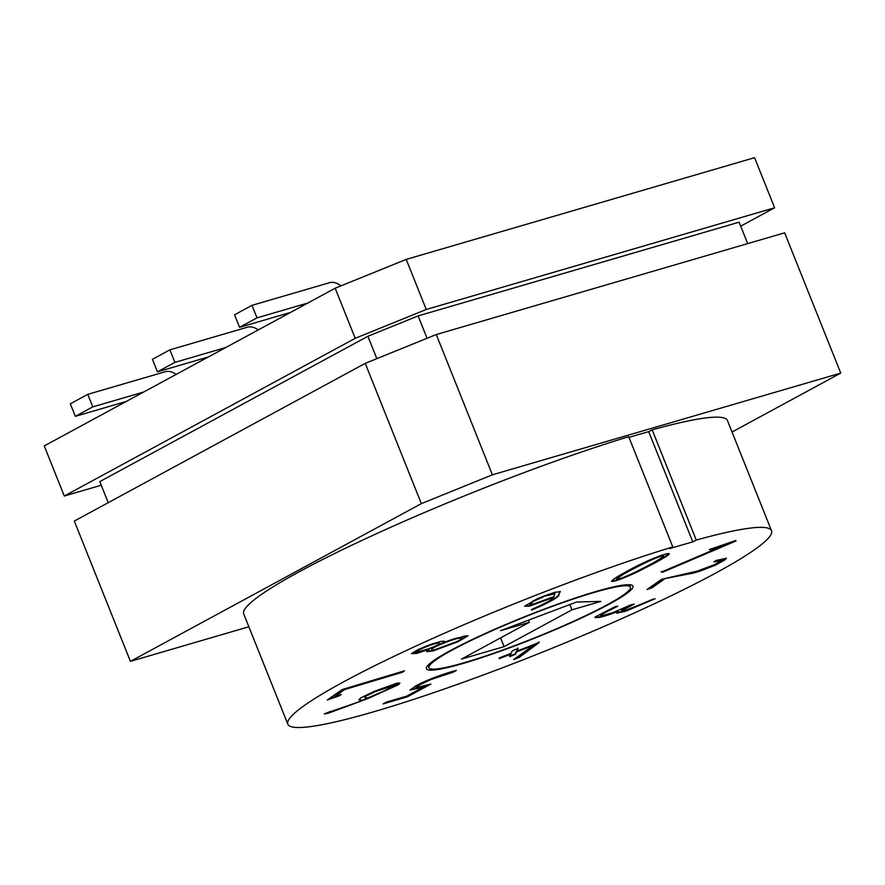 <?xml version="1.0" encoding="UTF-8"?>
<svg xmlns="http://www.w3.org/2000/svg" width="885" height="885" viewBox="0 0 885 885"><rect width="100%" height="100%" fill="white"/><g stroke="black" fill="none" stroke-linecap="round" stroke-linejoin="round"><path stroke-width="1.33" d="M101.255 485.223L64.284 496.02L44.25 445.918L335.183 288.211L406.215 259.393L754.584 157.674L774.618 207.765L740.701 226.162M64.284 496.02L355.217 338.313L426.249 309.484L406.215 259.393M426.249 309.484L774.618 207.765M559.043 594.698C558.988 597.121 549.839 602.254 531.62 610.119L531.996 609.278C543.412 604.422 553.07 599.278 553.39 597.497L529.451 606.148L524.683 606.136L537.748 598.537L543.545 596.18L554.663 592.353L560.305 591.634L558.844 594.2C558.778 596.612 549.64 601.756 531.42 609.61M524.639 606.258L529.252 605.639L553.39 597.497M560.094 591.434L558.844 594.2M436.991 643.318C432.688 643.649 415.22 651.006 416.149 652.035C414.766 654.391 440.442 644.955 439.546 643.273L436.792 642.82C432.488 643.152 415.021 650.497 415.95 651.526L416.149 652.035M462.047 638.129L458.695 637.742C452.755 638.45 429.634 647.776 431.67 649.015L431.869 649.513C430.464 652.577 462.158 640.563 462.047 638.129L458.895 638.24C452.954 638.948 429.833 648.285 431.869 649.513M439.546 643.273L436.792 642.82M429.479 649.17L416.78 653.395L411.337 653.606L418.262 649.513L431.504 644.136L441.283 641.304L444.259 641.282L442.942 642.809L464.758 635.983L467.977 635.861L458.209 641.647L433.053 650.951L426.747 651.67L429.28 648.661L411.304 653.65M444.005 641.094L442.942 642.809M467.678 635.684L458.01 641.149L432.853 650.453L426.791 651.36M543.169 596.999L533.412 601.335L529.982 604.333L533.389 604.09L553.778 596.656L554.995 593.769L542.97 596.501L533.212 600.838L529.982 604.333M554.995 593.769L551.974 593.459L542.97 596.501M287.824 724.173A260.478 27.678 -21.8 0 0 539.95 653.141A260.478 27.678 -21.8 0 0 771.521 530.712A260.478 27.678 -21.8 0 0 696.252 540.071L692.789 541.897A255.046 27.103 158.2 0 0 669.801 548.6L672.788 546.93L628.704 436.703A260.478 27.678 -21.8 0 0 371.589 535.945A260.478 27.678 -21.8 0 0 243.729 613.958L287.824 724.173A260.478 27.678 -21.8 0 1 415.673 646.172A260.478 27.678 -21.8 0 1 672.788 546.93M406.646 696.174L423.229 687.18L410.076 690.046L415.585 686.052C427.566 679.293 445.763 673.131 456.45 670.365L452.987 672.246L430.962 679.536L419.722 684.846L415.751 687.745L430.884 684.083L407.377 696.827L383.094 703.907L386.557 702.037L406.646 696.174M510.778 654.181L499.273 658.628L499.66 657.765L511.165 653.318L512.338 650.718L518.068 648.506L516.884 651.106L539.197 642.488L519.329 657.345L513.72 659.513L533.146 645.53L516.497 651.968L515.402 654.402L509.672 656.615L510.579 653.672L499.063 658.119M664.148 579.288L651.991 587.817L647.024 589.532L661.659 579.277L697.126 571.124L714.881 564.575L720.976 560.526L713.918 561.909L715.932 560.493L726.408 558.302L724.815 559.973L715.434 565.106L700.887 570.847L693.984 572.96L663.949 578.79L651.791 587.319L648.628 588.414M653.838 563.546L636.724 572.23C622.487 578.823 614.09 581.854 611.557 581.334C612.232 579.819 617.243 576.544 626.58 571.5C646.614 560.282 666.56 552.66 669.226 553.722C669.547 554.53 664.414 557.804 653.838 563.546L636.525 571.721C623.571 577.761 615.274 580.859 611.623 581.003M450.321 650.608A111.245 11.826 158.2 0 0 426.382 668.761A111.245 11.826 158.2 0 0 534.053 638.417A111.245 11.826 158.2 0 0 632.952 586.135A111.245 11.826 158.2 0 0 562.838 602.298A111.245 11.826 158.2 0 0 450.321 650.608M734.771 540.868L735.988 540.978L662.633 572.208L661.383 572.064L725.523 544.751L710.943 549.729L709.35 549.574L734.771 540.868M655.199 598.702L625.972 611.126L616.812 613.172L617.907 611.413C609.876 614.577 603.581 616.591 599.012 617.431L594.974 617.553L595.251 616.922L614.865 606.756L617.741 606.181L600.838 614.876L603.636 615.285L612.851 612.652L631.282 604.687L634.191 604.112L621.735 610.783L625.042 610.517L655.199 598.702M329.662 711.695C335.824 710.5 349.321 705.865 362.087 700.367L358.956 699.758L360.947 697.767L374.034 691.439L396.967 683.176L399.887 683.187L398.46 684.713L368.127 698.475L328.379 713.177L324.253 713.996L329.662 711.695M339.232 695.853L327.306 699.969L342.163 689.559L404.511 670.797L402.476 672.246L344.763 689.515L334.331 696.838L341.234 694.448L339.232 695.853L328.91 698.851M732.039 432.024L840.75 373.094L784.641 232.821L436.272 334.541L365.24 363.359L74.307 521.066L130.416 661.349L248.862 626.768M649.789 564.718C656.969 560.968 661.571 558.048 663.606 555.957C661.936 555.503 655.486 557.959 644.247 563.314L630.574 570.327C623.527 574.022 618.958 576.943 616.867 579.1C618.482 579.531 624.876 577.086 636.072 571.754L649.789 564.718M108.236 502.68L99.806 481.606L367.883 336.289L418.107 315.912L739.108 222.179L747.681 243.607M355.217 338.313L335.183 288.211M367.883 336.289L376.822 358.657M840.75 373.094L492.381 474.814L421.349 503.642L130.416 661.349M696.252 540.071L652.168 429.856A260.478 27.678 -21.8 0 1 727.426 420.497L771.521 530.712M652.168 429.856L648.705 431.67A255.046 27.103 158.2 0 0 628.981 437.4M692.789 541.897L648.705 431.67M402.952 671.261L344.564 689.017L334.331 696.838M367.607 698.011L384.687 690.742L394.445 685.399L375.517 691.495L366.036 696.053L364.742 697.402L367.607 698.011M454.005 671.084L452.987 672.246M410.12 689.736L423.229 687.18M394.445 685.399L393.714 684.702L375.317 690.997L365.837 695.544L364.742 697.402M362.087 700.367L358.967 699.471M399.633 682.988L385.561 690.466L357.861 702.203L326.023 713.244M533.146 645.53L516.298 651.46L515.203 653.904L509.472 656.117M538.998 641.979L519.13 656.836L515.457 658.263M517.869 647.997L516.884 651.106M617.907 611.413L617.708 610.915C609.677 614.079 603.382 616.082 598.813 616.922L595.019 617.243M726.142 558.125L715.235 564.608L700.688 570.349L663.949 578.79M720.976 560.526L715.279 560.946M735.789 540.481L662.434 571.71L661.183 571.555M725.523 544.751L710.456 549.198M663.606 555.957L663.407 555.448C661.737 555.006 655.287 557.462 644.048 562.805L630.363 569.829C623.328 573.524 618.759 576.445 616.668 578.591L616.867 579.1M668.949 553.556C668.23 554.729 663.13 557.893 653.639 563.037M418.107 315.912L427.057 338.28M436.272 334.541L492.381 474.814M421.349 503.642L365.24 363.359M452.257 650.044A108.534 11.538 -21.8 0 1 562.03 602.917A108.534 11.538 -21.8 0 1 630.441 587.142A108.534 11.538 -21.8 0 1 533.954 638.151A108.534 11.538 -21.8 0 1 428.893 667.744A108.534 11.538 -21.8 0 1 452.257 650.044M92.792 406.879L75.336 416.337L70.324 403.814L87.781 394.356L92.792 406.879L143.691 392.022M87.781 394.356L165.196 371.755A16.284 11.97 -118.5 0 1 176.126 374.432M75.336 416.337L126.234 401.48M174.898 362.374L157.441 371.833L152.43 359.31L169.887 349.852L174.898 362.374L225.797 347.506M169.887 349.852L247.302 327.24A16.284 11.97 -118.5 0 1 258.232 329.928M157.441 371.833L208.34 356.976M239.547 327.328L257.004 317.859L251.993 305.336L234.536 314.806L239.547 327.328L290.446 312.46M251.993 305.336L329.408 282.735A16.284 11.97 -118.5 0 1 340.924 285.877M257.004 317.859L307.903 303.002M461.505 659.071L504.085 646.636L571.964 609.842L600.849 601.402L576.544 602.032L500.512 630.706L529.385 622.266L461.505 659.071M500.589 637.886L504.085 646.636M569.851 604.555L571.964 609.842M528.533 620.131L529.385 622.266M615.562 606.612L600.627 614.378L600.616 615.374M632.012 604.543L621.535 610.274L621.735 610.86M653.019 599.134L625.772 610.628L616.436 612.641M428.44 684.791L407.166 696.318L385.329 702.701M452.788 671.737L430.763 679.038L419.523 684.337L415.574 687.048L415.751 687.745M427.931 665.343L428.893 667.744M629.478 584.731L630.441 587.142"/></g></svg>
